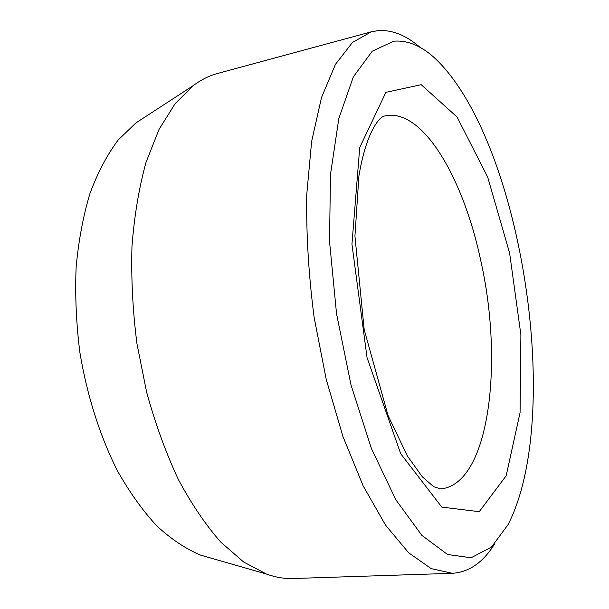 <?xml version="1.0" encoding="UTF-8"?>
<svg xmlns="http://www.w3.org/2000/svg" width="609" height="609" viewBox="0 0 609 609"><rect width="100%" height="100%" fill="white"/><g stroke="black" fill="none" stroke-linecap="round" stroke-linejoin="round"><path stroke-width="0.91" d="M144.554 117.301L135.883 122.949L118.199 139.979C107.321 154.511 97.95 172.202 90.086 193.068C83.288 215.563 78.637 240.266 76.133 267.184C74.976 294.954 76.216 323.318 79.855 352.261C86.98 395.424 100.021 436.265 117.385 470.719C129.618 492.376 142.818 510.829 156.977 526.077C171.411 539.308 185.943 548.983 200.574 555.119L210.524 557.973M393.833 41.184L372.259 51.179L353.327 76.894L338.825 118.542L330.466 174.6L329.538 241.484L336.541 313.757L350.99 384.918L371.452 448.62L395.858 499.806L421.915 535.418L447.554 554.495L471.115 557.768L491.493 547.049L508.035 524.676C563.165 417.538 522.865 148.322 438.777 62.019C423.963 46.954 408.982 40.011 393.833 41.184M420.096 47.388C406.249 35.33 392.257 29.727 378.136 30.602L371.345 31.813L352.451 42.463L335.483 64.295L321.506 97.516L311.618 141.524L306.738 194.697C306.16 233.932 308.618 274.766 314.099 317.198L326.18 379.156L342.936 436.478L363.17 485.891L385.512 525.072L408.601 552.751L431.225 568.654L452.403 573.305C469.105 572.14 483.12 562.419 494.462 544.134M371.345 31.813L217.497 73.476C209.222 75.699 201.191 79.703 193.403 85.504L175.095 103.69L159.025 129.428L146.008 162.375C139.035 187.648 134.361 215.616 131.978 246.264C131.064 277.993 132.716 310.476 136.949 343.712L146.693 392.447C155.379 423.933 165.945 452.951 178.368 479.511C191.607 504.161 205.751 525.042 220.808 542.139L243.707 562.046L266.544 574.074C275.687 577.34 284.54 578.816 293.104 578.52L452.403 573.305M509.626 253.154L487.695 177.135L457.093 117.042L421.207 84.689L385.878 92.347L359.721 147.538L351.949 244.201L367.06 357.681L400.692 453.713L441.784 507.091L479.23 511.682L506.17 475.766L520.071 412.62L520.893 334.866L509.626 253.154M480.943 261.535C463.967 179.556 423.011 107.473 384.85 115.954C379.468 116.243 366.039 132.442 358.899 176.153L354.933 236.14L364.19 329.598L388.062 415.559L407.436 456.057L422.326 476.809L433.722 486.728L440.68 488.898C489.583 484.482 503.719 362.599 480.943 261.535M200.574 555.119L266.544 574.074M135.883 122.949L193.403 85.504"/></g></svg>
